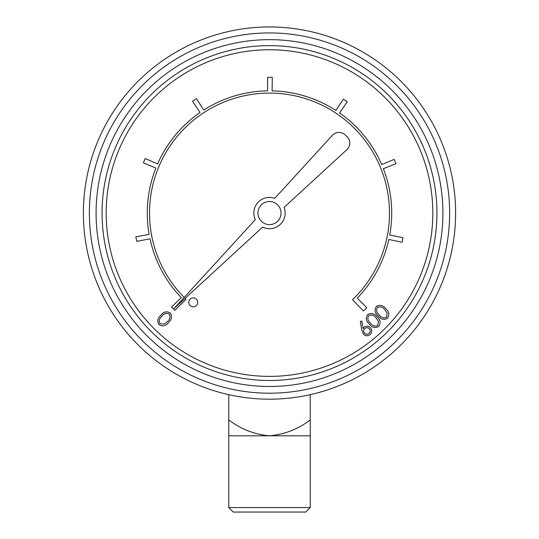 <?xml version="1.0" encoding="UTF-8"?>
<svg xmlns="http://www.w3.org/2000/svg" width="539" height="539" viewBox="0 0 539 539"><rect width="100%" height="100%" fill="white"/><g stroke="black" fill="none" stroke-linecap="round" stroke-linejoin="round"><path stroke-width="0.81" d="M184.19 297.427L182.862 296.066A119.975 119.975 0 0 1 152.166 238.117L151.358 233.946A119.975 119.975 0 0 1 158.021 168.714L159.665 164.786A119.975 119.975 0 0 1 201.451 114.255L205.002 111.903A119.975 119.975 0 0 1 267.822 93.106L272.074 93.119A119.975 119.975 0 0 1 334.753 112.388L338.276 114.76A119.975 119.975 0 0 1 379.692 165.608L381.302 169.542A119.975 119.975 0 0 1 387.487 234.822L386.645 238.993A119.975 119.975 0 0 1 355.518 296.706L352.499 299.704L363.495 311.003L366.796 307.722L357.256 298.128A122.218 122.218 0 0 0 388.835 239.457L402.067 242.274L402.99 237.712L389.724 235.038A122.218 122.218 0 0 0 383.384 168.714L395.956 163.708L394.184 159.396L381.673 164.543A122.218 122.218 0 0 0 339.55 112.914L347.217 101.77L343.356 99.176L335.81 110.401A122.218 122.218 0 0 0 272.101 90.875L272.289 77.346L267.634 77.34L267.593 90.862A122.218 122.218 0 0 0 203.776 110.023L196.418 98.671L192.538 101.251L200.023 112.516A122.218 122.218 0 0 0 157.604 163.903L145.18 158.554L143.387 162.852L155.872 168.06A122.218 122.218 0 0 0 149.148 234.35L135.848 236.81L136.744 241.378L150.017 238.777A122.218 122.218 0 0 0 181.259 297.629L171.564 307.062L174.845 310.363L186.029 299.246L185.113 298.343M174.09 308.476L262.608 227.114A15.651 15.651 0 0 0 284.08 207.38L346.867 149.667A8.968 8.968 0 0 0 346.846 136.441L345.027 134.777A8.968 8.968 0 0 0 332.354 135.35L274.775 198.332A15.651 15.651 0 0 0 255.297 219.642L174.09 308.476M432.817 213.067A163.317 163.317 0 0 0 187.841 71.626A163.317 163.317 0 0 0 187.841 354.507A163.317 163.317 0 0 0 432.817 213.067M436.934 213.067A167.434 167.434 0 0 0 185.787 68.069A167.434 167.434 0 0 0 185.787 358.064A167.434 167.434 0 0 0 436.934 213.067M455.617 213.067A186.117 186.117 0 0 1 176.442 374.248A186.117 186.117 0 0 1 176.442 51.885A186.117 186.117 0 0 1 455.617 213.067A186.117 186.117 0 0 1 176.442 374.248A186.117 186.117 0 0 1 176.442 51.885A186.117 186.117 0 0 1 455.617 213.067M281.048 213.067A11.548 11.548 0 0 0 263.726 203.068A11.548 11.548 0 0 0 263.726 223.065A11.548 11.548 0 0 0 281.048 213.067M197.705 302.372A4.487 4.487 0 0 0 190.981 298.491A4.487 4.487 0 0 0 190.981 306.26A4.487 4.487 0 0 0 197.705 302.372M310.235 419.928C298.208 429.125 284.626 434.421 269.5 435.808L310.235 435.808L310.235 394.669M228.765 419.928L228.765 435.808L269.5 435.808C254.509 434.481 240.933 429.185 228.765 419.928L228.765 394.669M228.765 435.808L228.765 507.563L310.235 507.563L310.235 435.808M310.235 507.563L305.754 512.05L233.246 512.05L228.765 507.563M159.113 324.788C156.943 321.385 157.523 318.226 160.831 315.308C163.492 311.785 166.605 310.983 170.169 312.896C172.386 316.319 171.847 319.519 168.566 322.497C165.844 325.987 162.69 326.755 159.113 324.788M161.882 316.332C159.2 318.556 158.607 321.049 160.103 323.804L164.355 324.054L167.481 321.534C170.095 319.27 170.668 316.757 169.206 314.008C166.349 312.721 163.903 313.496 161.882 316.332M387.487 318.327C383.93 320.247 380.81 319.452 378.142 315.928C374.807 313.018 374.221 309.851 376.397 306.428C379.975 304.468 383.135 305.229 385.87 308.719C389.165 311.69 389.704 314.891 387.487 318.327M379.234 314.951C381.262 317.794 383.707 318.569 386.571 317.269L387.123 313.038L384.833 309.736C382.757 306.961 380.291 306.206 377.435 307.473C375.946 310.235 376.545 312.728 379.234 314.951M378.728 326.499C375.171 328.419 372.051 327.618 369.377 324.101C366.042 321.19 365.462 318.023 367.638 314.601C371.216 312.633 374.376 313.402 377.111 316.892C380.406 319.863 380.945 323.063 378.728 326.499M370.475 323.124C372.503 325.967 374.949 326.735 377.812 325.441L378.365 321.21L376.067 317.902C373.992 315.133 371.533 314.378 368.676 315.645C367.187 318.408 367.787 320.9 370.475 323.124M361.703 329.72L360.355 321.392L361.851 321.129L363.118 328.615L364.081 327.335C366.291 325.677 368.413 325.799 370.448 327.699C372.26 330.03 372.166 332.293 370.158 334.49C367.867 336.262 365.651 336.168 363.495 334.22L361.703 329.72M364.735 328.574C363.414 330.07 363.36 331.6 364.58 333.183C366.069 334.503 367.605 334.557 369.181 333.345C370.502 331.856 370.556 330.319 369.336 328.743C367.847 327.416 366.318 327.362 364.735 328.574M442.91 213.067A173.41 173.41 0 0 1 182.795 363.246A173.41 173.41 0 0 1 182.795 62.888A173.41 173.41 0 0 1 442.91 213.067M449.641 213.067A180.141 180.141 0 0 0 179.433 57.067A180.141 180.141 0 0 0 179.433 369.074A180.141 180.141 0 0 0 449.641 213.067"/></g></svg>
